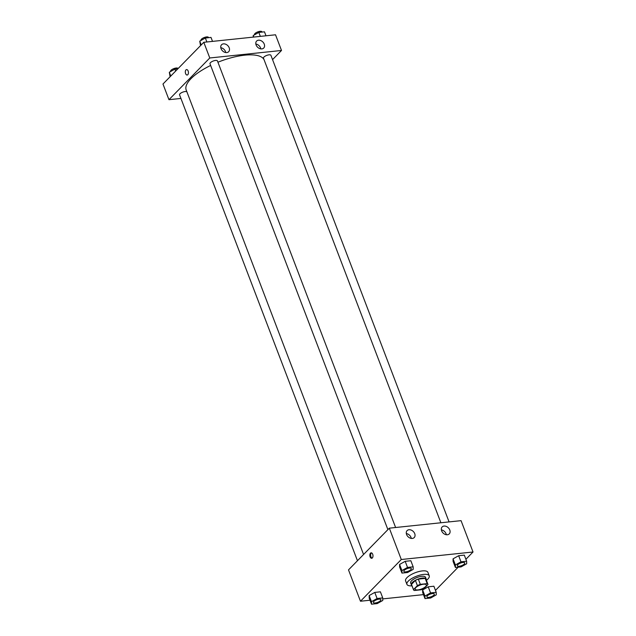 <?xml version="1.0" encoding="UTF-8"?>
<svg xmlns="http://www.w3.org/2000/svg" width="636" height="636" viewBox="0 0 636 636"><rect width="100%" height="100%" fill="white"/><g stroke="black" fill="none" stroke-linecap="round" stroke-linejoin="round"><path stroke-width="0.95" d="M415.849 587.577A5.97 2.091 -20.9 0 1 421.819 584.532A5.97 2.091 -20.9 0 1 426.319 584.937A5.97 2.091 -20.9 0 1 421.485 589.015A5.97 2.091 -20.9 0 1 415.165 589.19A5.97 2.091 -20.9 0 1 415.849 587.577M414.298 590.502L421.159 589.787A7.704 2.695 -20.9 0 0 424.085 588.507L427.996 584.516A7.704 2.695 -20.9 0 0 427.941 584.317A7.704 2.695 -20.9 0 0 427.185 583.625L420.324 584.341A7.704 2.695 -20.9 0 0 417.399 585.621L413.487 589.612A7.704 2.695 -20.9 0 0 413.543 589.811A7.704 2.695 -20.9 0 0 414.298 590.502M427.185 583.625L425.19 578.394L418.329 579.118L420.324 584.341M417.399 585.621L415.403 580.398L411.492 584.389L413.487 589.612M415.403 580.398A7.704 2.695 -20.9 0 1 418.329 579.118M425.19 578.394A7.704 2.695 -20.9 0 1 425.945 579.094L427.941 584.317M426.192 579.746A7.958 2.79 159.1 0 0 426.184 578.999A7.958 2.79 159.1 0 0 422.455 578.045A7.958 2.79 159.1 0 0 414.553 580.763A7.958 2.79 159.1 0 0 411.309 584.683A7.958 2.79 159.1 0 0 411.794 585.239M411.309 584.683L410.641 582.934A7.958 2.79 -20.9 0 1 411.564 580.779A7.958 2.79 -20.9 0 1 421.795 576.303A7.958 2.79 -20.9 0 1 425.516 577.257L426.184 578.999M412.025 585.828A11.941 4.182 -20.9 0 1 406.929 584.357A11.941 4.182 -20.9 0 1 408.296 581.121A11.941 4.182 -20.9 0 1 420.229 575.031A11.941 4.182 -20.9 0 1 429.236 575.834A11.941 4.182 -20.9 0 1 426.422 580.334M406.929 584.357L405.593 580.875A11.941 4.182 -20.9 0 1 406.968 577.639A11.941 4.182 -20.9 0 1 418.901 571.549A11.941 4.182 -20.9 0 1 427.909 572.352L429.236 575.834M465.902 559.283L473.025 552L401.292 559.513L360.477 601.235L370.009 600.233M382.753 598.897L423.481 594.628M435.469 590.383L458.135 567.217M413.162 566.819L410.84 560.729L405.188 561.318L399.583 564.458L399.623 567.01L401.952 573.1L407.597 572.511L413.201 569.371L413.162 566.819L407.517 567.415L401.912 570.556L401.952 573.1M466.633 561.222L464.312 555.125L458.659 555.713L453.055 558.853L453.094 561.405L455.424 567.503L461.068 566.907L466.681 563.766L466.633 561.222L460.989 561.811L455.384 564.951L455.424 567.503M436.209 592.315L433.879 586.225L428.235 586.813L422.622 589.954L422.67 592.506L424.991 598.595L430.644 598.007L436.248 594.867L436.209 592.315L430.556 592.911L424.951 596.051L424.991 598.595M382.737 597.92L380.408 591.822L374.763 592.418L369.15 595.558L369.19 598.102L371.519 604.2L377.172 603.612L382.777 600.471L382.737 597.92L377.084 598.508L371.48 601.648L371.519 604.2M401.292 559.513L389.327 528.166L461.06 520.653L473.025 552M389.327 528.166L348.504 569.888L360.477 601.235M372.688 554.25A2.735 1.55 84 0 1 371.694 558.281A2.735 1.55 84 0 1 369.866 555.721A2.735 1.55 84 0 1 371.122 552.835A2.735 1.55 84 0 1 372.688 554.25M371.543 552.891A2.735 1.55 -96 0 0 370.685 555.633A2.735 1.55 -96 0 0 372.092 558.138M444.047 526.059A4.977 3.713 -135.6 0 1 449.175 528.81A4.977 3.713 -135.6 0 1 449.262 533.89A4.977 3.713 -135.6 0 1 443.117 533.063A4.977 3.713 -135.6 0 1 442.155 526.934A4.977 3.713 -135.6 0 1 444.047 526.059M408.996 529.732A4.977 3.713 -135.6 0 1 414.123 532.483A4.977 3.713 -135.6 0 1 414.211 537.563A4.977 3.713 -135.6 0 1 408.066 536.736A4.977 3.713 -135.6 0 1 407.104 530.607A4.977 3.713 -135.6 0 1 408.996 529.732M446.337 534.741A4.977 3.713 44.4 0 0 441.368 529.875M411.285 538.414A4.977 3.713 44.4 0 0 406.317 533.548M363.569 554.489L186.189 89.986A41.793 14.636 -20.9 0 1 190.999 78.665A41.793 14.636 -20.9 0 1 210.643 65.452M217.933 62.225A41.793 14.636 -20.9 0 1 264.027 59.617M186.897 91.846A3.983 1.391 159.1 0 0 182.532 92.228A3.983 1.391 159.1 0 0 179.567 94.851L357.464 560.729M440.883 522.768L263.463 58.146A3.983 1.391 -20.9 0 1 263.924 57.073A3.983 1.391 -20.9 0 1 267.899 55.038A3.983 1.391 -20.9 0 1 270.904 55.308L449.08 521.91M387.896 529.629L209.991 63.751A3.983 1.391 -20.9 0 1 210.452 62.67A3.983 1.391 -20.9 0 1 214.427 60.643A3.983 1.391 -20.9 0 1 217.433 60.913L395.608 527.506M209.777 57.979L281.51 50.467L275.523 34.789L203.79 42.302L209.777 57.979L168.961 99.693L180.934 98.437M272.55 59.617L281.51 50.467M264.25 44.123A4.977 3.713 -135.6 0 1 263.733 48.026A4.977 3.713 -135.6 0 1 257.58 47.199A4.977 3.713 -135.6 0 1 256.618 41.07A4.977 3.713 -135.6 0 1 258.518 40.195A4.977 3.713 -135.6 0 1 264.25 44.123M221.05 48.646A4.977 3.713 -135.6 0 1 221.566 44.743A4.977 3.713 -135.6 0 1 223.467 43.868A4.977 3.713 -135.6 0 1 228.594 46.619A4.977 3.713 -135.6 0 1 228.682 51.699A4.977 3.713 -135.6 0 1 224.595 52.232A4.977 3.713 -135.6 0 1 221.05 48.646M203.79 42.302L162.975 84.024L168.961 99.693M260.808 48.877A4.977 3.713 44.4 0 0 255.839 44.011M225.756 52.549A4.977 3.713 44.4 0 0 220.787 47.684M186.587 69.586A2.735 1.55 -96 0 0 185.958 69.912A2.735 1.55 84 0 1 186.587 69.586A2.735 1.55 84 0 1 188.415 72.146A2.735 1.55 84 0 1 187.159 75.032A2.735 1.55 84 0 1 185.434 73.061A2.735 1.55 84 0 1 185.958 69.912A2.735 1.55 -96 0 0 185.434 73.061A2.735 1.55 -96 0 0 187.159 75.032M177.865 68.807L174.932 69.109L169.319 72.25L170.098 76.733M174.932 69.109L175.671 71.049M169.319 72.25L170.774 76.05M170.655 71.51L170.583 71.343A3.983 1.391 -20.9 0 1 171.044 70.262A3.983 1.391 -20.9 0 1 175.019 68.235A3.983 1.391 -20.9 0 1 178.024 68.497L178.064 68.601M212.519 41.388L211.009 37.421L205.356 38.017L199.752 41.157L200.531 45.641M205.356 38.017L206.875 41.984M199.752 41.157L201.199 44.949M201.079 40.41L201.016 40.243A3.983 1.391 -20.9 0 1 201.477 39.162A3.983 1.391 -20.9 0 1 205.452 37.134A3.983 1.391 -20.9 0 1 208.457 37.405L208.56 37.683M265.991 35.791L264.481 31.824L258.828 32.412L253.223 35.552L253.247 37.127M258.828 32.412L260.347 36.379M253.223 35.552L253.804 37.063M254.551 34.805L254.487 34.638A3.983 1.391 -20.9 0 1 254.949 33.565A3.983 1.391 -20.9 0 1 258.924 31.53A3.983 1.391 -20.9 0 1 261.929 31.8L262.032 32.078M373.865 601.402A3.983 1.391 -20.9 0 1 377.848 599.374A3.983 1.391 -20.9 0 1 380.845 599.637A3.983 1.391 -20.9 0 1 380.845 599.645L380.853 599.653A3.983 1.391 -20.9 0 1 377.633 602.379A3.983 1.391 -20.9 0 1 373.411 602.491L373.411 602.483A3.983 1.391 -20.9 0 1 373.865 601.402M380.408 591.822L374.763 592.418L377.084 598.508M374.763 592.418L369.15 595.558L371.48 601.648M369.15 595.558L369.19 598.102M373.411 602.483L373.411 602.491A3.983 1.391 -20.9 0 1 373.873 601.418A3.983 1.391 -20.9 0 1 377.848 599.382A3.983 1.391 -20.9 0 1 380.853 599.653M426.883 596.878L426.891 596.894A3.983 1.391 -20.9 0 1 427.344 595.813A3.983 1.391 -20.9 0 1 431.319 593.77A3.983 1.391 -20.9 0 1 434.316 594.04A3.983 1.391 -20.9 0 1 434.324 594.048A3.983 1.391 -20.9 0 1 431.105 596.775A3.983 1.391 -20.9 0 1 426.891 596.894A3.983 1.391 -20.9 0 1 426.883 596.878A3.983 1.391 -20.9 0 1 427.336 595.797A3.983 1.391 -20.9 0 1 431.319 593.785A3.983 1.391 -20.9 0 1 434.324 594.048L434.316 594.04M433.879 586.225L428.235 586.813L430.556 592.911M428.235 586.813L422.622 589.954L424.951 596.051M422.622 589.954L422.67 592.506M404.297 570.301A3.983 1.391 -20.9 0 1 408.272 568.274A3.983 1.391 -20.9 0 1 411.277 568.544A3.983 1.391 -20.9 0 1 411.277 568.552A3.983 1.391 -20.9 0 1 408.058 571.279A3.983 1.391 -20.9 0 1 403.844 571.398A3.983 1.391 -20.9 0 1 403.836 571.382A3.983 1.391 -20.9 0 1 404.297 570.301M410.84 560.729L405.188 561.318L407.517 567.415M405.188 561.318L399.583 564.458L401.912 570.556M399.583 564.458L399.623 567.01M403.836 571.382L403.844 571.398A3.983 1.391 -20.9 0 1 404.305 570.317A3.983 1.391 -20.9 0 1 408.28 568.29A3.983 1.391 -20.9 0 1 411.277 568.552L411.277 568.552M457.769 564.704A3.983 1.391 -20.9 0 1 461.744 562.669A3.983 1.391 -20.9 0 1 464.749 562.94A3.983 1.391 -20.9 0 1 464.749 562.947A3.983 1.391 -20.9 0 1 461.529 565.674A3.983 1.391 -20.9 0 1 457.316 565.794A3.983 1.391 -20.9 0 1 457.308 565.778A3.983 1.391 -20.9 0 1 457.769 564.704M464.312 555.125L458.659 555.713L460.989 561.811M458.659 555.713L453.055 558.853L455.384 564.951M453.055 558.853L453.094 561.405M457.308 565.778L457.316 565.794A3.983 1.391 -20.9 0 1 457.777 564.712A3.983 1.391 -20.9 0 1 461.752 562.685A3.983 1.391 -20.9 0 1 464.757 562.955L464.757 562.955M411.548 584.587L413.543 589.811"/></g></svg>
